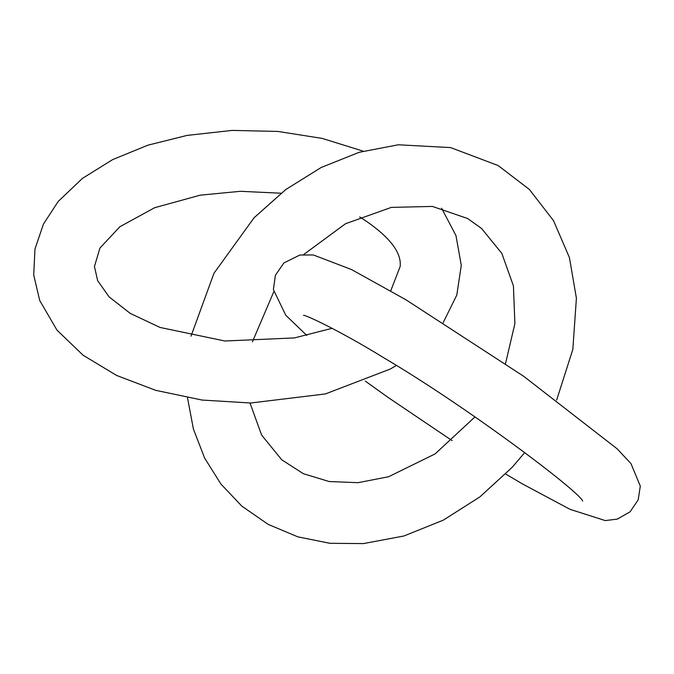 <?xml version="1.0" encoding="UTF-8"?>
<svg xmlns="http://www.w3.org/2000/svg" width="674" height="674" viewBox="0 0 674 674"><rect width="100%" height="100%" fill="white"/><g stroke="black" fill="none" stroke-linecap="round" stroke-linejoin="round"><path stroke-width="1.01" d="M441.613 208.215L455.969 235.588L461.286 265.345L456.778 295.111L443.163 322.661M396.337 365.485L390.322 369.023L325.373 393.936L250.711 403.001L202.09 400.053L155.829 390.364L116.594 375.443L83.146 355.257L56.97 330.134L39.724 300.52L33.7 275.026L34.989 249.001L43.448 224.063L58.25 201.4L82.388 178.425L112.668 159.595L147.968 145.163L187.035 135.415L232.1 130.411L277.873 131.43L322.231 138.423L363.219 151.161M359.663 216.977L361.711 218.149C388.94 236.001 401.755 252.143 400.154 266.55L390.718 290.848M332.139 328.305L294.395 337.927L224.914 341.002L160.058 327.454L130.242 313.393L109.078 296.872L97.654 280.662L94.444 266.55L99.929 248.066L119.854 226.742L154.624 207.718L200.203 195.174L240.357 191.306L280.999 193.219M191.003 336.174L213.97 273.273L254.081 217.753L285.759 189.562L321.254 167.447L359.242 152.29L398.3 144.784L450.611 147.589L498.145 165.551L529.393 189.461L553.548 220.701L569.42 257.578L576.405 298.186L572.833 349.41L556.665 400.019M524.785 452.507L512.223 467.267L479.821 496.949L443.222 520.193L403.903 535.99L363.438 543.589L329.965 543.303L297.857 536.858L268.159 524.372L241.915 506.191L220.954 484.092L204.635 458.093L193.404 429.035L187.507 397.778M303.688 254.519L345.526 223.734L391.324 207.39L432.405 206.429L467.571 218.502L481.539 228.427L501.827 253.407L513.419 285.86L514.885 323.638L505.5 363.699M250.003 403.01L261.613 435.075L281.757 459.811L303.367 473.696L329.106 481.522L358.004 482.685L388.603 476.745L435.109 453.897L474.968 416.903M252.421 341.836L273.661 292.011M505.727 474.083L522.645 484.025L570.044 509.333L605.252 520.581L617.3 519.115L630.114 511.785L638.202 499.813L640.3 486.08L630.948 463.56L617.131 448.808L523.647 376.269L405.925 299.77L351.449 269.516L313.3 254.949L299.871 255.042L283.864 262.936L275.396 275.304L273.374 289.534L285.759 315.213L306.805 335.483M365.274 381.105L387.954 397.331L452.119 440.627M582.673 501.068C578.983 491.102 465.742 405.908 382.916 357.271C343.1 332.653 306.864 315.264 303.469 315.28"/></g></svg>
